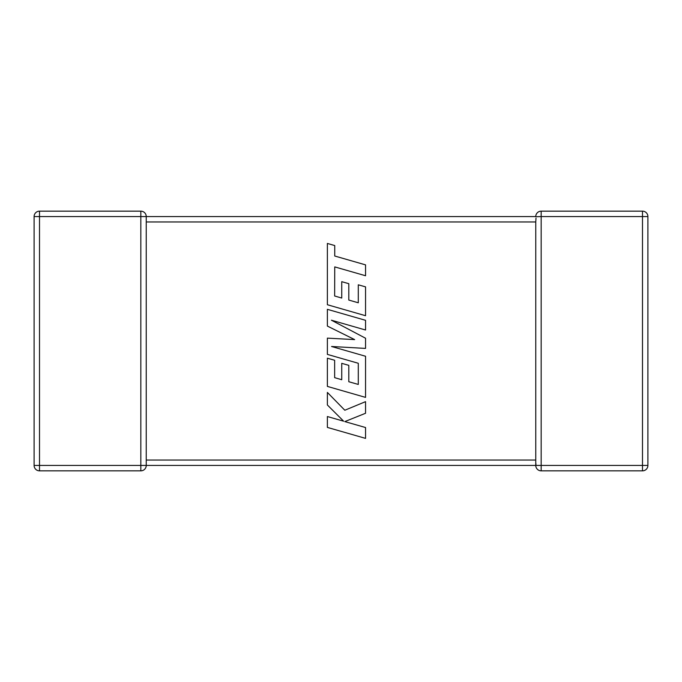 <?xml version="1.0" encoding="UTF-8"?>
<svg xmlns="http://www.w3.org/2000/svg" width="682" height="682" viewBox="0 0 682 682"><rect width="100%" height="100%" fill="white"/><g stroke="black" fill="none" stroke-linecap="round" stroke-linejoin="round"><path stroke-width="1.02" d="M146.238 221.539L146.238 465.371M140.833 211.156A5.405 5.405 0 0 1 146.238 216.561L146.238 221.957L535.762 221.957L535.762 465.439L146.238 465.439A5.405 5.405 0 0 1 140.833 470.844L39.505 470.844A5.405 5.405 0 0 1 34.1 465.439L34.1 216.561A5.405 5.405 0 0 1 39.505 211.156L140.833 211.156L140.833 216.561L39.505 216.561L39.505 465.439L140.833 465.439L140.833 216.561L535.762 216.561A5.405 5.405 0 0 1 541.167 211.156L642.495 211.156A5.405 5.405 0 0 1 647.9 216.561L647.9 465.439A5.405 5.405 0 0 1 642.495 470.844L541.167 470.844A5.405 5.405 0 0 1 535.762 465.439L536.001 463.862M535.762 460.913L535.762 460.461M536.001 218.138L535.762 221.957L536.001 218.138M642.495 211.156A5.405 5.405 0 0 1 647.9 216.561L541.167 216.561L541.167 465.439L642.495 465.439L642.495 211.156A5.405 5.405 0 0 1 647.9 216.561M535.762 216.74L541.167 216.561L541.167 211.156M334.64 295.988L334.743 266.892L365.552 275.75L365.552 264.872L334.743 256.014L334.751 245.563L327.377 243.448L327.377 304.735L365.552 315.715L365.552 286.866L358.289 284.812L358.289 302.782L348.8 300.071L348.8 283.686L341.742 281.675L341.742 298.06L334.64 295.988M327.377 309.33L327.377 326.073L354.649 339.602L327.377 338.136L327.377 354.393L358.289 363.276L358.289 384.443L348.8 381.741L348.8 365.356L341.742 363.336L341.742 379.721L334.64 377.658L334.64 360.267L327.377 358.203L327.377 386.404L365.552 397.393L365.552 356.26L331.563 346.499L365.552 348.408L365.552 338.229L331.401 320.199L365.552 330.011L365.552 320.31L327.377 309.33M327.377 427.409L365.552 438.381L365.552 427.529L344.819 421.587L365.552 413.266L365.552 401.647L344.819 410.24L327.377 392.423L327.377 404.98L343.651 421.203L327.377 416.54L327.377 427.409M146.238 460.043L535.762 460.043M647.9 465.439L642.495 465.439L642.495 470.844M541.167 470.844L541.167 465.439L535.762 465.439M34.1 216.561L39.505 216.561L39.505 211.156M39.505 470.844L39.505 465.439L34.1 465.439M146.238 465.439L140.833 465.439L140.833 470.844"/></g></svg>
